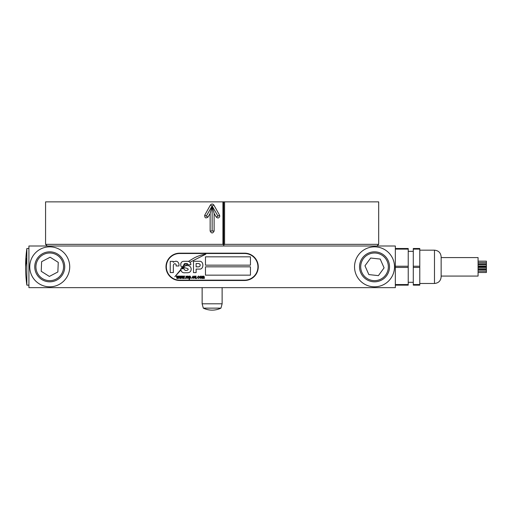 <?xml version="1.0" encoding="UTF-8"?>
<svg xmlns="http://www.w3.org/2000/svg" width="512" height="512" viewBox="0 0 512 512"><rect width="100%" height="100%" fill="white"/><g stroke="black" fill="none" stroke-linecap="round" stroke-linejoin="round"><path stroke-width="0.77" d="M219.552 215.213L219.782 216.128C219.098 218.202 217.926 218.528 216.275 217.101L214.118 213.446L214.118 231.014C212.794 233.594 211.469 233.594 210.144 231.014L210.144 213.446L207.987 217.101C205.702 218.56 204.608 217.926 204.717 215.213L210.406 205.037C211.558 203.718 212.704 203.718 213.856 205.037L219.552 215.213L217.978 216.122L212.115 206.022L206.291 216.122L212.115 206.093L212.134 231.034L212.147 206.093L217.978 216.128M377.024 246.01L378.688 244.339L378.688 201.869L224.576 201.869L224.576 244.339L378.688 244.339M224.576 244.339L223.693 245.171L222.925 244.339L222.925 201.869L45.574 201.869L45.574 244.339L222.925 244.339M47.245 246.01L45.574 244.339M224.576 201.869L222.925 201.869M212.115 206.093L210.144 213.446M204.717 215.213L207.987 217.101M212.147 206.093L214.118 213.446M223.693 245.171L223.693 201.869M395.341 287.648L395.341 246.01L28.922 246.01L28.922 287.648L395.341 287.648M179.654 280.486L244.608 280.486A13.658 13.658 0 0 0 258.266 266.829A13.658 13.658 0 0 0 244.608 253.171L179.654 253.171A13.658 13.658 0 0 0 165.997 266.829A13.658 13.658 0 0 0 179.654 280.486M203.302 308.134A20.518 20.518 0 0 0 220.966 308.134L203.302 308.134L202.138 303.802L202.138 287.648M220.966 308.134L222.125 303.802L202.138 303.802M222.125 287.648L222.125 303.802M37.069 258.822A14.989 14.989 0 0 1 57.747 254.15A14.989 14.989 0 0 1 62.413 274.829A14.989 14.989 0 0 1 41.734 279.501A14.989 14.989 0 0 1 37.069 258.822A14.989 14.989 0 0 0 41.734 279.501A14.989 14.989 0 0 0 62.413 274.829M49.357 276.435L57.869 271.962L58.253 262.355L50.125 257.216L41.613 261.69L41.229 271.302L49.357 276.435M35.322 280.666A19.987 19.987 0 0 0 63.584 281.242A19.987 19.987 0 0 0 64.16 252.986A19.987 19.987 0 0 0 35.898 252.41A19.987 19.987 0 0 0 35.322 280.666M368.48 253.107A14.989 14.989 0 0 1 388.243 260.781A14.989 14.989 0 0 1 380.57 280.544A14.989 14.989 0 0 1 360.806 272.87A14.989 14.989 0 0 1 368.48 253.107A14.989 14.989 0 0 0 360.806 272.87A14.989 14.989 0 0 0 380.57 280.544M368.845 274.586L378.4 275.629L384.083 267.866L380.205 259.066L370.65 258.029L364.966 265.786L368.845 274.586M368.941 247.635A19.987 19.987 0 0 0 355.334 272.41A19.987 19.987 0 0 0 380.109 286.016A19.987 19.987 0 0 0 393.715 261.242A19.987 19.987 0 0 0 368.941 247.635M441.146 261.83L441.146 276.819C440.749 280.864 438.528 283.085 434.483 283.482L434.483 250.17C438.528 250.566 440.749 252.787 441.146 256.832L441.146 261.83M419.776 249.101L413.286 249.101L413.286 248.506L419.776 248.506L419.776 285.146L413.286 285.146L413.286 284.55L419.776 284.55M419.776 267.424L413.286 267.424L413.286 284.55M413.286 249.101L413.286 266.227L419.776 266.227M413.286 266.227L413.286 267.424M395.341 248.506L408.23 248.506L408.23 249.101L395.341 249.101M395.341 266.227L408.23 266.227L408.23 249.101M408.23 266.227L408.23 267.424L395.341 267.424M395.341 284.55L408.23 284.55L408.23 267.424M408.23 284.55L408.23 285.146L395.341 285.146M486.4 269.798L486.4 271.155L478.074 271.136M486.4 261.178L486.4 262.49L478.074 262.464M486.4 264.787L486.4 266.08M486.4 262.49L486.4 264.768L478.074 264.768M486.4 266.778L486.4 269.67M486.4 266.182L486.4 266.758L478.074 266.758M441.146 257.581L478.074 257.581L478.074 276.07L441.146 276.07M478.074 269.632L486.4 269.606M478.074 263.802L486.4 263.776M478.074 266.099L486.4 266.099L478.074 266.157M486.4 271.155L486.4 272.448M478.074 271.104L486.4 271.085M26.854 285.146L26.854 248.506A133.242 133.242 0 0 0 25.6 264.96A133.235 60.038 0 0 1 26.522 258.285L26.522 261.261A133.235 60.038 180 0 0 25.6 268.314A133.235 60.038 180 0 0 25.6 268.691A133.242 133.242 0 0 0 26.854 285.146L28.922 285.146M25.638 266.829A133.235 60.038 0 0 1 25.6 265.338A133.235 60.038 0 0 1 25.6 264.96M26.522 261.261L26.522 258.285M257.933 266.829A13.325 13.325 0 0 0 244.608 253.504L179.654 253.504A13.325 13.325 0 0 0 166.33 266.829A13.325 13.325 0 0 0 179.654 280.154L244.608 280.154A13.325 13.325 0 0 0 257.933 266.829M250.438 265.158L250.438 256.832L205.472 256.832L205.472 265.158L250.438 265.158M250.438 275.155L250.438 266.829L205.472 266.829L205.472 275.155L250.438 275.155M201.261 277.248L200.333 278.528L199.398 277.274L200.333 276.019L201.261 277.248M196.979 278.01L196.634 278.483L196.979 278.01M192.525 277.363L193.12 278.182L193.997 277.747L193.12 278.528L192.179 277.293L193.12 276.019L194.035 277.363L192.525 277.363M189.453 278.214L189.453 279.392L189.107 279.392L189.107 276.064L189.408 276.41L189.984 276.019L190.835 277.254L189.971 278.528L189.453 278.214M186.291 277.229L186.291 278.483L185.946 278.483L185.946 276.064L186.291 276.448L187.027 276.147L186.291 277.229M183.245 276.627L182.88 278.483L182.49 278.483L181.882 276.064L182.234 276.064L182.682 277.965L183.053 276.064L183.437 276.064L183.808 277.92L184.25 276.064L184.608 276.064L184.026 278.483L183.616 278.483L183.245 276.627M177.709 276.627L177.344 278.483L176.954 278.483L176.346 276.064L176.698 276.064L177.146 277.965L177.517 276.064L177.901 276.064L178.266 277.92L178.714 276.064L179.066 276.064L178.49 278.483L178.074 278.483L177.709 276.627M170.24 261.376L170.24 272.57L173.35 272.57L173.35 265.203C174.061 263.43 174.982 263.226 176.122 264.595L176.122 265.978L178.976 265.978L178.976 264.083C177.978 261.069 176.058 260.474 173.216 262.291L173.216 261.376L170.24 261.376M188.499 261.376L189.978 262.234L205.818 254.176C201.517 254.765 197.446 256.134 193.606 258.278L188.499 261.376M193.491 272.627L196.115 272.627L196.115 269.075L199.302 269.075C204.07 269.779 204.038 260.787 199.373 261.267L193.491 261.267L193.491 272.627M191.162 268.71C190.701 266.381 189.19 265.37 186.63 265.664L185.53 265.664L183.059 267.878C185.094 267.706 186.79 268.07 188.134 268.979L188.134 269.683L186.938 270.458L185.197 270.458L183.866 268.755L180.838 268.755L180.928 270.035C181.478 272.147 182.957 273.043 185.35 272.736L187.29 272.736C189.581 272.742 190.867 271.686 191.162 269.568L191.162 268.71M185.728 263.546L174.797 276.794L180.851 270.035L180.774 268.71L182.15 268.71L187.546 263.814L185.728 263.546M190.79 264.774L190.803 264.026C190.464 262.33 189.408 261.421 187.622 261.306L183.936 261.306C182.138 261.344 181.082 262.221 180.774 263.942L180.774 265.6L181.702 267.424L183.866 265.203L183.866 264.333L184.691 263.565L186.938 263.514L187.725 264.122L187.725 264.774L190.79 264.774M180.474 276.627L180.109 278.483L179.725 278.483L179.11 276.064L179.469 276.064L179.91 277.965L180.282 276.064L180.666 276.064L181.037 277.92L181.478 276.064L181.837 276.064L181.261 278.483L180.845 278.483L180.474 276.627M185.299 278.01L184.954 278.483L185.299 278.01M188.672 277.747L187.853 278.528L187.027 277.747L187.878 278.182L188.326 277.805L187.072 276.71L187.84 276.019L188.627 276.71L187.418 276.659L188.672 277.747M191.661 278.01L191.309 278.483L191.661 278.01M196.026 276.064L196.026 278.483L195.68 278.125L195.078 278.528L194.426 277.555L194.426 276.064L194.771 276.064L195.149 278.182L195.635 276.064L196.026 276.064M197.843 277.267L198.394 278.182L199.226 277.619L198.394 278.528L197.498 277.274L198.4 276.019L199.187 276.8L198.4 276.365L197.843 277.267M201.997 277.229L201.997 278.483L201.651 278.483L201.651 276.064L203.11 276.435L203.725 276.019L204.333 276.832L204.333 278.483L203.987 278.483L203.648 276.365L203.168 278.483L202.816 278.483L202.483 276.365L201.997 277.229M198.912 263.546L196.115 263.546L196.115 266.848L198.912 266.848L200.128 265.933L200.128 264.448L198.912 263.546M189.946 276.365L189.402 277.293L189.946 278.182L190.49 277.267L189.946 276.365M193.126 276.365L192.544 277.011L193.69 277.011L193.126 276.365M200.32 276.365L199.75 277.274L200.339 278.182L200.915 277.274L200.32 276.365M212.115 231.014L210.144 231.014M212.147 231.014L214.118 231.014M212.115 206.022L210.406 205.037M212.147 206.022L213.856 205.037M217.946 216.141L216.275 217.101M61.427 274.208A13.824 13.824 0 0 0 57.12 255.136A13.824 13.824 0 0 0 38.054 259.443A13.824 13.824 0 0 0 42.355 278.515A13.824 13.824 0 0 0 61.427 274.208M380.102 279.475A13.824 13.824 0 0 0 387.174 261.254A13.824 13.824 0 0 0 368.947 254.176A13.824 13.824 0 0 0 361.875 272.403A13.824 13.824 0 0 0 380.102 279.475M408.23 282.31L413.286 282.31M419.776 283.482L434.483 283.482M419.776 250.17L434.483 250.17M408.23 251.341L413.286 251.341M486.4 269.773L478.074 269.773M486.4 261.152L478.074 261.152M486.4 264.691L478.074 264.691M486.4 267.443L478.074 267.443M486.4 268.774L478.074 268.774M486.4 269.69L478.074 269.69M486.4 272.499L478.074 272.499M486.4 272.467L478.074 272.467M28.922 248.506L26.854 248.506"/></g></svg>

